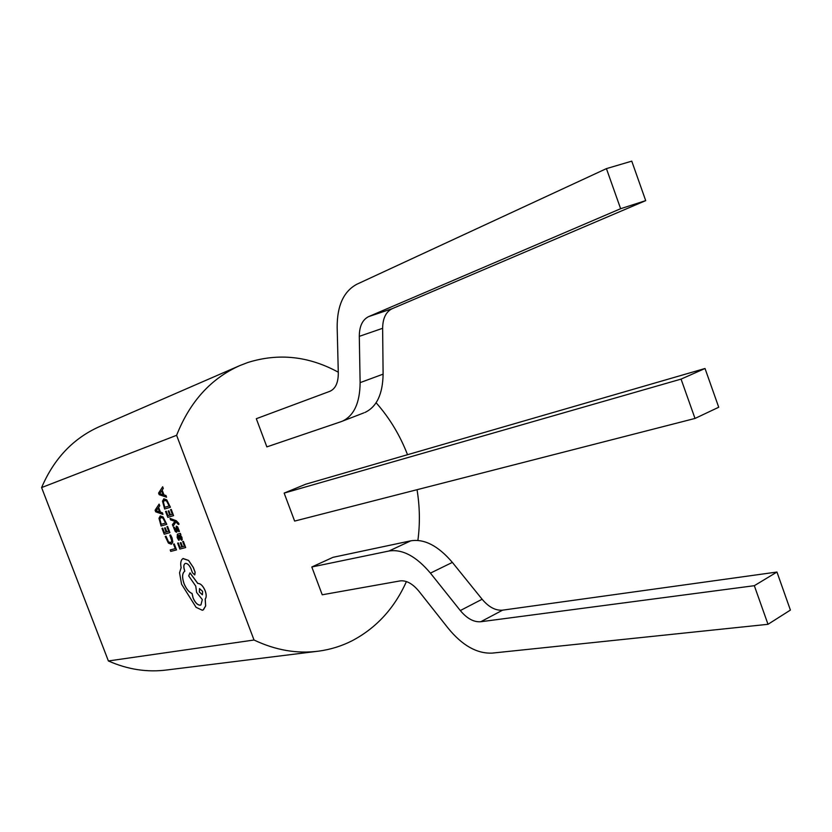 <?xml version="1.0" encoding="UTF-8"?>
<svg xmlns="http://www.w3.org/2000/svg" width="832" height="832" viewBox="0 0 832 832"><rect width="100%" height="100%" fill="white"/><g stroke="black" fill="none" stroke-linecap="round" stroke-linejoin="round"><path stroke-width="1.25" d="M406.411 581.568C394.441 608.306 376.272 628.077 351.894 640.879C341.474 646.131 330.398 649.553 318.677 651.144C297.118 653.962 275.569 650.25 254.03 640.016L176.613 435.302C189.956 401.586 211.068 378.331 239.959 365.529L247.842 362.492C278.606 352.872 308.755 356.106 338.281 372.195M176.613 435.302L41.6 487.573C54.028 458.526 73.414 438.162 99.778 426.473L239.959 365.529M376.106 402.74C389.522 417.914 399.994 435.23 407.524 454.709M417.04 489.705C419.827 506.761 420.118 523.661 417.893 540.405M166.566 497.203L165.994 495.529L163.998 494.936L162.178 490.121L163.29 488.426L162.666 486.772L158.579 493.074L159.182 494.666L166.566 497.203L165.942 495.55L163.946 494.946L162.126 490.142L163.238 488.446L162.614 486.793M171.257 509.413L170.55 509.631L172.338 514.342L170.446 514.904L168.886 510.796L168.178 511.014L169.738 515.122L167.95 515.653L166.275 511.222L165.568 511.451L167.804 517.348L173.566 515.642L171.257 509.413L170.55 509.631M173.025 526.282L175.926 521.872L178.298 524.451L179.005 524.243L178.703 523.286L176.259 520.728L170.03 518.419L170.602 519.906L174.959 521.321L172.411 524.68L173.025 526.282L175.958 521.893M179.41 531.461L177.57 526.854L176.311 526.178L175.947 530.764L174.252 527.197L173.545 527.405L175.292 531.575L176.519 532.251L177.07 531.638L176.946 527.644L178.662 531.669L179.462 531.44L177.622 526.833L176.27 526.188M175.895 530.785L174.304 527.176L173.545 527.405M180.846 534.81L180.294 533.374L177.382 534.196L177.185 537.503L178.641 540.218L179.338 540.03L177.819 537.472L178.204 535.538L179.296 537.919L181.688 540.28L182.312 539.334L180.201 534.986L180.898 534.789L180.346 533.354L177.476 534.154M181.886 540.207L181.969 537.326L180.253 534.976M179.338 540.03L177.871 537.451L178.1 535.569M166.743 524.347L163.072 517.015L160.316 515.923L158.974 518.242L161.096 525.99L166.795 524.326L163.124 516.994L160.191 515.965M254.03 640.016L108.389 660.962L41.6 487.573M170.206 549.942L170.758 551.398L176.519 549.91L174.242 543.899L173.534 544.097L175.261 548.631L170.206 549.942L175.261 548.621M170.581 534.966L169.822 535.184L171.839 541.102L170.633 542.662L168.47 541.923L166.036 536.224L165.225 536.453L168.428 543.14L171.257 544.19L172.775 542.173L172.11 538.034L170.581 534.966L169.822 535.184M171.548 544.086L172.817 542.152L172.068 538.054L170.529 534.986M170.872 542.578L168.522 541.902L166.036 536.224M167.617 526.479L166.92 526.687L168.688 531.346L166.826 531.866L165.277 527.8L164.58 528.008L166.13 532.074L164.372 532.563L162.708 528.185L162.001 528.382L164.226 534.227L169.894 532.636L167.617 526.479L166.92 526.687M162.968 514.415L162.406 512.772L160.441 512.138L158.631 507.395L159.734 505.742L159.11 504.109L155.095 510.234L155.698 511.794L162.968 514.415L162.354 512.793L160.389 512.158L158.579 507.416L159.682 505.762L159.058 504.13M183.383 541.341L182.666 541.538L184.454 546.239L182.489 546.749L180.981 542.62L180.263 542.818L181.823 546.926L179.962 547.404L178.329 542.963L177.622 543.161L179.858 549.058L185.682 547.55L183.383 541.341L182.666 541.538M181.813 546.915L180.014 547.383M184.444 546.229L182.541 546.728M170.383 507.25L166.66 499.845L163.862 498.784L162.5 501.166L164.642 509.018L170.435 507.229L166.712 499.824L163.779 498.815M194.813 574.85L195.135 572.218L193.305 567.403L188.594 560.425L183.154 558.501M200.762 605.01L200.335 605.145C197.61 605.145 195.198 602.732 193.097 597.896L192.098 593.497C188.926 592.176 186.243 588.869 184.038 583.565C181.938 577.262 182.198 573.134 184.818 571.168L184.642 570.482C183.456 566.946 183.612 564.637 185.089 563.545L185.182 563.503M203.091 609.991L205.66 605.956L205.234 599.061C206.544 597.376 206.534 594.599 205.182 590.73C203.039 585.811 200.595 583.388 197.85 583.461L190.008 572.863L188.708 575.89L195.749 586.113L196.643 592.498L202.311 599.56L200.938 604.916L200.283 605.166C197.558 605.166 195.146 602.753 193.045 597.917L192.046 593.528C188.874 592.197 186.191 588.89 183.997 583.586C181.886 577.294 182.146 573.154 184.766 571.189L184.59 570.502C183.414 566.966 183.56 564.658 185.037 563.566L185.411 563.42C187.387 563.264 189.207 564.959 190.882 568.506L192.421 572.676L194.678 574.902L195.083 572.239L193.253 567.424L188.552 560.446L182.946 558.605C180.846 559.967 180.232 563.004 181.116 567.715L179.546 572.822L181.574 584.199L196.092 607.339L202.301 610.241L203.403 609.825L205.618 605.977L205.182 599.082C206.492 597.407 206.482 594.63 205.14 590.751C202.998 585.842 200.543 583.419 197.798 583.482L189.956 572.884M318.677 651.144L166.889 669.968C147.191 672.516 127.702 669.51 108.389 660.962M776.953 572.042L502.611 610.158C495.581 610.75 488.748 607.121 482.123 599.248L452.369 562.401C438.214 545.823 424.362 538.637 410.81 540.821L332.998 557.326L311.813 566.987L322.223 594.786L400.046 580.923C406.276 580.154 412.589 583.617 418.985 591.313L448.261 628.358C462.374 645.57 477.048 653.817 492.305 653.099L768.009 624.302L790.4 610.085L776.953 572.042L754.322 585.697L768.009 624.302M363.896 412.859L341.037 421.689L266.854 446.878L256.308 418.704L329.784 391.342C335.442 388.866 338.281 382.824 338.302 373.204L337.168 327.444C337.054 305.833 343.574 291.45 356.73 284.305L606.424 168.626L631.758 161.148L645.705 200.626L620.63 208.707L606.424 168.626M705.026 368.493L305.708 484.214L284.149 493.095L294.632 521.082L695.011 418.444L718.723 407.243L705.026 368.493L681.065 379.111L284.149 493.095M410.81 540.821L388.96 551.013C402.407 548.922 416.229 556.286 430.425 573.123L460.304 610.553C466.96 618.54 473.782 622.274 480.771 621.743L754.322 585.697M388.96 551.013L311.813 566.987M364.905 412.474C376.688 406.952 382.751 394.17 383.105 374.14L382.637 328.297C382.762 318.323 385.934 311.802 392.153 308.703L645.705 200.626M342.347 421.2C354.006 415.709 359.923 402.854 360.121 382.637L359.299 336.346C359.351 326.29 362.45 319.717 368.607 316.628L620.63 208.707M681.065 379.111L695.011 418.444M176.467 549.931L174.19 543.92L173.534 544.097M165.984 536.245L165.225 536.453M168.688 531.346L166.826 531.866M166.774 531.887L165.277 527.8M165.225 527.821L164.58 528.008M166.13 532.074L164.372 532.563M164.32 532.584L162.708 528.185M162.656 528.206L162.001 528.382M169.894 532.636L167.565 526.5M161.179 524.337L165.537 523.068L163.03 518.19L160.919 517.462L159.806 519.189L161.179 524.337L165.537 523.058M160.722 517.535L159.858 519.168L161.231 524.316M159.578 511.888L158.122 508.061L156.125 510.848L159.578 511.888M158.132 508.102L156.177 510.827L159.557 511.846M182.489 546.749L180.981 542.62M180.929 542.651L180.263 542.818M179.962 547.404L178.329 542.963M178.277 542.994L177.622 543.161M185.682 547.55L183.331 541.362M180.409 538.595L181.147 538.803L181.178 537.139L179.161 535.278L179.618 537.274L181.158 538.803M178.818 535.371L180.461 538.574M176.686 532.189L176.946 529.714M176.894 529.734L176.904 527.654M178.953 524.264L176.207 520.749L170.03 518.419M172.338 514.342L170.446 514.904M170.394 514.925L168.886 510.796M168.834 510.817L168.178 511.014M169.738 515.122L167.95 515.653M167.908 515.674L166.275 511.222M166.223 511.243L165.568 511.451M173.566 515.642L171.205 509.434M164.736 507.333L169.156 505.96L166.618 501.041L164.476 500.344L163.353 502.112L164.736 507.333L169.156 505.96M164.32 500.396L163.405 502.091L164.788 507.312M163.124 494.686L161.647 490.818L159.63 493.678L163.124 494.686M161.668 490.859L159.661 493.626L163.103 494.645M202.613 591.354L199.514 588.609L199.316 592.03L202.415 594.776L202.613 591.354M199.618 588.567L199.368 592.01L202.363 594.797M502.611 610.158L480.771 621.743M482.123 599.248L460.304 610.553M452.369 562.401L430.425 573.123M392.153 308.703L368.607 316.628M382.637 328.297L359.299 336.346M383.105 374.14L360.121 382.637"/></g></svg>
